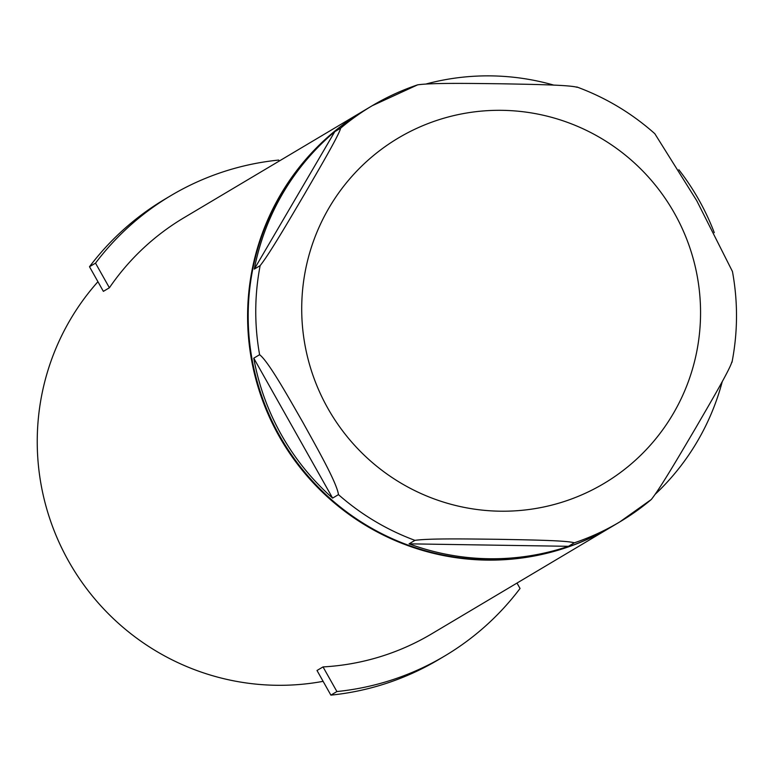<?xml version="1.0" encoding="UTF-8"?>
<svg xmlns="http://www.w3.org/2000/svg" width="771" height="771" viewBox="0 0 771 771"><rect width="100%" height="100%" fill="white"/><g stroke="black" fill="none" stroke-linecap="round" stroke-linejoin="round"><path stroke-width="1.16" d="M323.116 681.333A242.133 239.53 -120.8 0 1 68.706 561.336A242.133 239.53 -120.8 0 1 97.936 281.714M89.494 266.727L95.517 263.142L109.395 287.776L103.372 291.361L89.494 266.727A267.826 264.954 -120.8 0 1 164.811 199.226L170.834 195.641A267.826 264.954 -120.8 0 1 278.659 160.069L279.218 161.052M517.004 583.069L520.049 588.475A267.826 264.954 -120.8 0 1 444.742 655.976L438.718 659.552A267.826 264.954 -120.8 0 1 330.884 695.134L317.006 670.491L323.03 666.915L336.908 691.548L330.884 695.134M95.517 263.142A267.826 264.954 -120.8 0 1 170.834 195.641M444.742 655.976A267.826 264.954 -120.8 0 1 336.908 691.548M109.395 287.776A242.133 239.53 -120.8 0 1 183.97 217.73L364.008 110.6A242.133 239.53 -120.8 0 1 364.298 110.426M611.923 526.593A242.133 239.53 -120.8 0 1 611.634 526.757L431.596 633.887A242.133 239.53 -120.8 0 1 323.03 666.915M611.634 526.757A242.133 239.53 -120.8 0 1 279.073 436.164A242.133 239.53 -120.8 0 1 364.008 110.6M731.795 362.033C730.127 369.213 708.761 405.392 695.375 428.503C681.593 451.787 660.66 487.821 651.302 499.492A242.133 239.53 -120.8 0 1 619.788 521.909A242.133 239.53 -120.8 0 1 574.289 542.832C567.167 540.346 525.147 539.854 498.432 539.305C471.37 539.016 429.669 538.216 414.943 540.355L409.093 543.834A242.133 239.53 59.2 0 0 568.439 546.311L574.289 542.832M340.637 128.179L334.787 131.658A242.133 239.53 59.2 0 0 254.295 269.108L260.145 265.629C269.599 253.823 290.426 217.962 304.256 194.591C317.594 171.567 339.038 135.224 340.637 128.179A242.133 239.53 -120.8 0 1 372.152 105.752L364.587 110.263A242.133 239.53 -120.8 0 0 282.552 440.829A242.133 239.53 -120.8 0 0 612.213 526.42L619.788 521.909L651.302 499.492M576.785 86.95C605.698 97.599 631.709 113.173 654.801 133.672L696.753 200.711L732.45 271.508C738.011 301.846 737.857 332.118 731.987 362.331M417.651 84.839L372.152 105.752A242.133 239.53 -120.8 0 1 417.651 84.839C432.55 82.69 474.04 83.499 501.198 83.779C527.817 84.328 570.029 84.829 576.997 87.306M338.459 494.625C336.917 482.694 316.11 446.38 302.945 422.479C289.366 398.886 268.8 361.83 259.615 354.699L253.765 358.178A242.133 239.53 59.2 0 0 332.609 498.105L338.459 494.625A242.133 239.53 -120.8 0 0 414.943 540.355M655.437 494.057A242.133 239.53 59.2 0 0 722.292 381.481M553.906 85.147A242.133 239.53 59.2 0 0 426.276 83.943M714.274 232.659A242.133 239.53 59.2 0 0 698.863 199.834A242.133 239.53 59.2 0 0 678.837 169.726M334.787 131.658L254.295 269.108M253.765 358.178L332.609 498.105M409.093 543.834L568.439 546.311M674.432 213.23A201.019 198.86 -120.8 0 1 499.945 511.192A201.019 198.86 -120.8 0 1 329.024 207.862A201.019 198.86 -120.8 0 1 674.432 213.23M259.615 354.699A242.133 239.53 -120.8 0 1 260.145 265.629"/></g></svg>
